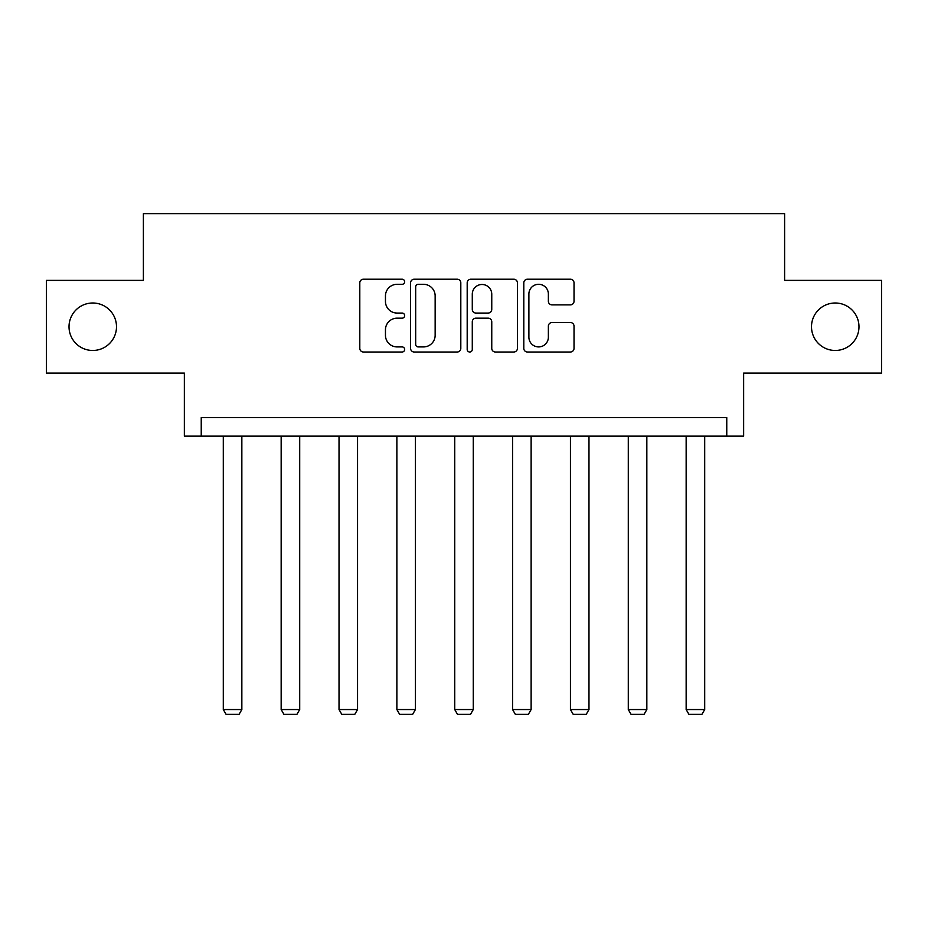 <?xml version="1.0" encoding="UTF-8"?>
<svg xmlns="http://www.w3.org/2000/svg" width="928" height="928" viewBox="0 0 928 928"><rect width="100%" height="100%" fill="white"/><g stroke="black" fill="none" stroke-linecap="round" stroke-linejoin="round"><path stroke-width="1.39" d="M811.501 326.737A23.734 23.734 0 0 0 835.246 350.471A23.734 23.734 0 0 0 858.98 326.737A23.734 23.734 0 0 0 835.246 303.004A23.734 23.734 0 0 0 811.501 326.737M69.02 326.737A23.734 23.734 0 0 0 92.754 350.471A23.734 23.734 0 0 0 116.499 326.737A23.734 23.734 0 0 0 92.754 303.004A23.734 23.734 0 0 0 69.02 326.737M404.666 281.764A2.552 2.552 0 0 0 402.114 279.212L363.44 279.212A3.642 3.642 0 0 0 359.797 282.854L359.797 348.383A3.642 3.642 0 0 0 363.44 352.014L402.114 352.014A2.552 2.552 0 0 0 404.666 349.473A2.552 2.552 0 0 0 402.114 346.921L397.114 346.921A11.646 11.646 0 0 1 385.456 335.275L385.456 329.811A11.646 11.646 0 0 1 397.114 318.165L402.114 318.165A2.552 2.552 0 0 0 404.666 315.613A2.552 2.552 0 0 0 402.114 313.061L397.114 313.061A11.646 11.646 0 0 1 385.456 301.414L385.456 295.962A11.646 11.646 0 0 1 397.114 284.304L402.114 284.304A2.552 2.552 0 0 0 404.666 281.764M46.4 280.384L46.4 373.102L184.359 373.102L184.359 436.148L743.641 436.148L743.641 373.102L881.6 373.102L881.6 280.384L784.612 280.384L784.612 213.626L143.388 213.626L143.388 280.384L46.4 280.384M570.384 304.871A3.642 3.642 0 0 0 574.026 301.24L574.026 282.854A3.642 3.642 0 0 0 570.384 279.212L527.429 279.212A3.642 3.642 0 0 0 523.798 282.854L523.798 348.383A3.642 3.642 0 0 0 527.429 352.014L570.384 352.014A3.642 3.642 0 0 0 574.026 348.383L574.026 326.169A3.642 3.642 0 0 0 570.384 322.526L552.009 322.526A3.642 3.642 0 0 0 548.367 326.169L548.367 337.189A9.732 9.732 0 0 1 538.623 346.921A9.732 9.732 0 0 1 528.89 337.189L528.89 294.048A9.732 9.732 0 0 1 538.623 284.304A9.732 9.732 0 0 1 548.367 294.048L548.367 301.24A3.642 3.642 0 0 0 552.009 304.871L570.384 304.871M726.763 436.148L726.763 417.6L201.237 417.6L201.237 436.148M460.81 282.854A3.642 3.642 0 0 0 457.179 279.212L414.213 279.212A3.642 3.642 0 0 0 410.582 282.854L410.582 348.383A3.642 3.642 0 0 0 414.213 352.014L457.179 352.014A3.642 3.642 0 0 0 460.81 348.383L460.81 282.854M470.821 279.212L513.787 279.212A3.642 3.642 0 0 1 517.418 282.854L517.418 348.383A3.642 3.642 0 0 1 513.787 352.014L495.401 352.014A3.642 3.642 0 0 1 491.759 348.383L491.759 321.807A3.642 3.642 0 0 0 488.116 318.165L475.925 318.165A3.642 3.642 0 0 0 472.282 321.807L472.282 349.473A2.552 2.552 0 0 1 469.73 352.014A2.552 2.552 0 0 1 467.19 349.473L467.19 282.854A3.642 3.642 0 0 1 470.821 279.212M418.226 284.304A2.552 2.552 0 0 0 415.674 286.856L415.674 344.369A2.552 2.552 0 0 0 418.226 346.921L423.504 346.921A11.646 11.646 0 0 0 435.151 335.275L435.151 295.962A11.646 11.646 0 0 0 423.504 284.304L418.226 284.304M491.759 294.222A9.732 9.732 0 0 0 482.015 284.49A9.732 9.732 0 0 0 472.282 294.222L472.282 309.43A3.642 3.642 0 0 0 475.925 313.061L488.116 313.061A3.642 3.642 0 0 0 491.759 309.43L491.759 294.222M241.848 436.148L241.848 709.549L223.3 709.549L223.3 436.148M241.848 709.549L239.064 714.374L226.084 714.374L223.3 709.549M299.709 436.148L299.709 709.549L281.161 709.549L281.161 436.148M299.709 709.549L296.925 714.374L283.945 714.374L281.161 709.549M357.558 436.148L357.558 709.549L339.022 709.549L339.022 436.148M357.558 709.549L354.774 714.374L341.794 714.374L339.022 709.549M415.419 436.148L415.419 709.549L396.871 709.549L396.871 436.148M415.419 709.549L412.635 714.374L399.655 714.374L396.871 709.549M473.268 436.148L473.268 709.549L454.732 709.549L454.732 436.148M473.268 709.549L470.496 714.374L457.504 714.374L454.732 709.549M531.129 436.148L531.129 709.549L512.581 709.549L512.581 436.148M531.129 709.549L528.345 714.374L515.365 714.374L512.581 709.549M588.978 436.148L588.978 709.549L570.442 709.549L570.442 436.148M588.978 709.549L586.206 714.374L573.226 714.374L570.442 709.549M646.839 436.148L646.839 709.549L628.291 709.549L628.291 436.148M646.839 709.549L644.055 714.374L631.075 714.374L628.291 709.549M704.7 436.148L704.7 709.549L686.152 709.549L686.152 436.148M704.7 709.549L701.916 714.374L688.936 714.374L686.152 709.549"/></g></svg>
